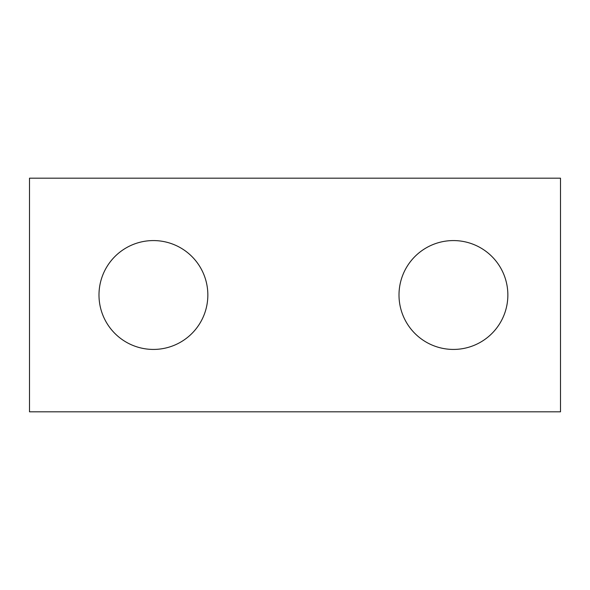 <?xml version="1.0" encoding="UTF-8"?>
<svg xmlns="http://www.w3.org/2000/svg" width="590" height="590" viewBox="0 0 590 590"><rect width="100%" height="100%" fill="white"/><g stroke="black" fill="none" stroke-linecap="round" stroke-linejoin="round"><path stroke-width="0.89" d="M560.5 411.82L29.5 411.82L29.5 178.18L560.5 178.18L560.5 411.82M207.842 295A54.428 54.428 0 0 0 153.415 240.573A54.428 54.428 0 0 0 98.987 295A54.428 54.428 0 0 0 153.415 349.428A54.428 54.428 0 0 0 207.842 295M507.857 295A54.428 54.428 0 0 0 453.43 240.573A54.428 54.428 0 0 0 399.002 295A54.428 54.428 0 0 0 453.43 349.428A54.428 54.428 0 0 0 507.857 295"/></g></svg>
